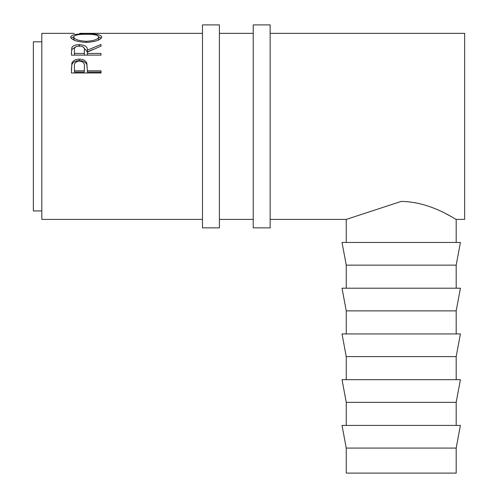 <?xml version="1.0" encoding="UTF-8"?>
<svg xmlns="http://www.w3.org/2000/svg" width="498" height="498" viewBox="0 0 498 498"><rect width="100%" height="100%" fill="white"/><g stroke="black" fill="none" stroke-linecap="round" stroke-linejoin="round"><path stroke-width="0.75" d="M219.4 126.38L219.4 24.9L202.487 24.9L202.487 227.86L219.4 227.86L219.4 126.38M270.14 126.38L270.14 24.9L253.227 24.9L253.227 227.86L270.14 227.86L270.14 126.38M401.22 448.082L456.187 448.082L456.187 473.1L346.253 473.1L346.253 448.082L401.22 448.082M456.187 448.082L460.413 425.41L342.02 425.41L346.253 448.082M456.187 402.347L460.413 379.675L342.02 379.675L346.253 402.347L456.187 402.347L456.187 425.41M456.187 356.612L460.413 333.94L342.02 333.94L346.253 356.612L456.187 356.612L456.187 379.675M456.187 310.877L460.413 288.199L342.02 288.199L346.253 310.877L456.187 310.877L456.187 333.94M456.187 265.135L460.413 242.464L342.02 242.464L346.253 265.135L456.187 265.135L456.187 288.199M41.813 210.947L33.354 210.947L33.354 41.813L41.813 41.813M80.981 33.36L79.668 33.36M70.654 36.983C71.419 34.754 76.605 33.74 86.198 33.926C95.716 33.746 100.901 34.742 101.766 36.914C100.957 39.933 95.815 41.77 86.341 42.423C76.835 41.82 71.606 40.002 70.654 36.983M71.413 55.122L71.812 47.684C72.876 45.716 75.379 44.708 79.325 44.664C85.058 44.982 87.735 46.824 87.349 50.192L101.007 44.484L101.007 46.096L87.349 52.122L87.349 53.442L101.007 53.442L101.007 55.122L71.413 55.122M71.413 72.969L71.855 63.215C72.994 60.563 75.491 59.212 79.35 59.169C83.315 59.218 85.824 60.619 86.864 63.389L87.349 70.816L101.007 70.816L101.007 72.969L71.413 72.969M456.187 242.464L456.187 219.4L464.646 219.4L464.646 33.354L270.14 33.354M202.487 219.4L41.813 219.4L41.813 33.354L74.314 33.354M446.09 213.816L451.929 216.954M401.22 201.422C431.343 201.684 456.236 220.141 456.187 219.4C456.261 220.172 431.368 201.671 401.22 201.422L346.253 219.4L346.253 242.464M86.198 33.926L86.198 34.256C78.479 34.181 74.308 35.078 73.685 36.945C74.376 39.373 78.591 40.83 86.328 41.315C93.991 40.817 98.125 39.361 98.735 36.945C98.156 35.072 93.973 34.175 86.191 34.256M98.729 36.902L101.355 38.022M71.065 38.041L73.692 36.896M98.025 40.263L98.735 38.975L98.735 36.945M73.685 36.945L73.685 38.975L74.544 40.332M86.328 42.423L86.328 41.315M71.413 53.162L71.812 49.47L75.64 46.918M71.812 47.684L71.812 49.47M79.325 44.664L79.325 46.526M83.122 46.943L87.349 51.923L93.387 49.327M87.349 50.192L87.349 51.923M87.349 53.442L87.349 55.097L101.007 55.122M84.355 51.935L84.355 50.192C84.89 47.783 83.21 46.37 79.319 45.972C75.522 46.364 73.897 47.752 74.445 50.13L74.445 53.442L84.311 53.442L84.355 50.205L84.311 55.097L74.445 55.097L74.445 53.442M84.311 53.442L84.311 55.097M71.413 69.645L71.855 64.647C72.994 62.057 75.491 60.737 79.35 60.7C83.315 60.744 85.824 62.113 86.864 64.821L87.349 70.436M71.855 63.215L71.855 64.647M79.35 59.169L79.35 60.7M86.864 63.389L86.864 64.821M87.349 70.816L87.349 72.079L101.007 72.079L101.007 72.969M74.445 70.816L74.445 66.57C73.934 63.42 75.572 61.571 79.363 61.036C83.228 61.603 84.897 63.507 84.38 66.751L84.311 70.816L74.445 70.816L74.445 72.079L84.311 72.079L84.38 68.077M84.311 70.816L84.311 72.079M253.227 33.354L219.4 33.354M202.487 33.354L80.153 33.354M346.253 219.4L270.14 219.4M253.227 219.4L219.4 219.4M346.253 265.135L346.253 288.199M346.253 310.877L346.253 333.94M346.253 356.612L346.253 379.675M346.253 402.347L346.253 425.41"/></g></svg>
